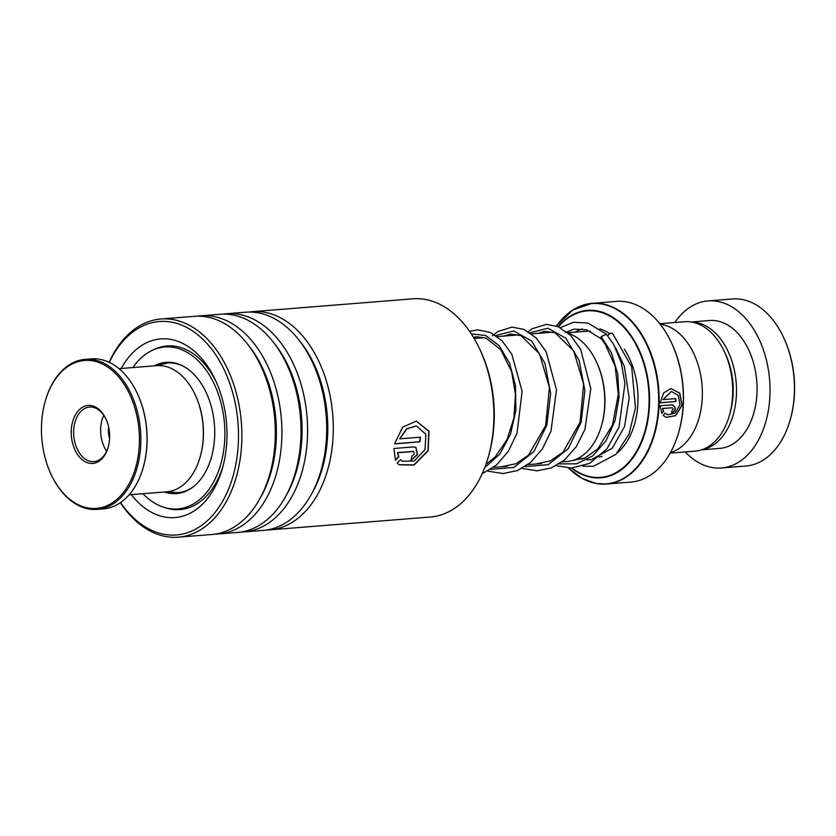 <?xml version="1.0" encoding="UTF-8"?>
<svg xmlns="http://www.w3.org/2000/svg" width="836" height="836" viewBox="0 0 836 836"><rect width="100%" height="100%" fill="white"/><g stroke="black" fill="none" stroke-linecap="round" stroke-linejoin="round"><path stroke-width="1.25" d="M659.782 323.72L684.674 321.724A64.915 42.678 85.4 0 1 691.989 322.09A64.915 42.678 85.4 0 1 724.425 351.831A64.915 42.678 85.4 0 1 729.494 415.095A64.915 42.678 85.4 0 1 695.029 451.147L670.148 453.133M570.967 311.264A90.633 59.586 85.4 0 1 592.087 303.343L572.775 309.999L556.483 326.019A90.434 59.45 -94.6 0 1 601.93 304.074A90.434 59.45 -94.6 0 1 658.59 404.384A90.434 59.45 -94.6 0 1 595.984 483.354A90.434 59.45 -94.6 0 1 568.543 468.055L581.856 478.276L596.246 483.511L606.56 484.034L630.752 482.09A90.633 59.586 -94.6 0 0 678.863 431.763A90.633 59.586 -94.6 0 0 671.789 343.429A90.633 59.586 -94.6 0 0 626.498 301.911A90.633 59.586 -94.6 0 0 616.289 301.399L592.087 303.343A90.633 59.586 85.4 0 1 602.307 303.844A90.633 59.586 85.4 0 1 659.113 396.661A90.633 59.586 85.4 0 1 606.56 484.034A90.633 59.586 85.4 0 1 596.35 483.521M660.189 324.232A64.978 42.72 85.4 0 1 661.621 324.452A64.978 42.72 85.4 0 1 702.146 386.535A64.978 42.72 85.4 0 1 670.472 452.558M671.789 343.429L672.165 344.244A88.919 58.457 85.4 0 1 679.104 430.906L678.863 431.763M672.269 404.791C676.46 407.404 676.23 410.33 671.59 413.58A90.633 59.586 85.4 0 0 671.883 410.664C673.408 409.577 673.482 408.605 672.102 407.738L662.666 408.49L663.679 411.187L661.882 413.392L659.991 405.773L672.97 404.833M672.259 407.738L662.446 408.438L663.46 411.124L661.663 413.318M663.241 415.314L665.069 413.12L667.577 414.781L675.08 413.109L679.95 404.812L678.268 395.428L671.475 391.488L662.958 399.618L675.77 398.594A90.633 59.586 85.4 0 1 675.728 401.562L660.085 402.816L663.627 392.941L670.963 388.521L679.825 393.233L682.124 405.157L675.739 415.649L666.167 417.425L663.241 415.314M562.116 461.9L567.048 461.503A65.03 42.751 -94.6 0 0 601.575 425.399A65.03 42.751 -94.6 0 0 596.496 362.019A65.03 42.751 -94.6 0 0 568.543 333.407M596.496 362.019L596.873 362.824A63.317 41.622 85.4 0 1 601.815 424.542L601.575 425.399M724.425 351.831L725.679 354.548A59.168 38.895 85.4 0 1 730.298 412.211L729.494 415.095M665.017 413.183L667.462 414.74M671.371 391.488L662.958 399.618M675.54 398.615A90.288 59.356 85.4 0 1 675.509 401.531L660.095 402.764M670.859 388.531L679.637 393.275L681.904 405.105L675.572 415.523L666.052 417.373M672.039 404.749C676.24 407.341 676.01 410.257 671.36 413.496M685.186 451.931A83.799 55.082 -94.6 0 0 711.969 467.502A83.799 55.082 -94.6 0 0 721.405 467.972L745.817 466.018A83.799 55.082 -94.6 0 0 790.302 419.484A83.799 55.082 -94.6 0 0 783.76 337.817A83.799 55.082 -94.6 0 0 741.887 299.434A83.799 55.082 -94.6 0 0 732.44 298.964L708.029 300.918A83.799 55.082 -94.6 0 0 674.819 322.518M702.167 449.632A64.132 42.155 -94.6 0 0 736.401 385.992A64.132 42.155 -94.6 0 0 696.273 322.529A64.132 42.155 -94.6 0 0 691.957 322.09M701.571 449.831L719.838 448.368A64.132 42.155 -94.6 0 0 757.029 386.556A64.132 42.155 -94.6 0 0 716.828 320.878A64.132 42.155 -94.6 0 0 709.607 320.522L691.341 321.985M721.405 467.972A83.799 55.082 -94.6 0 0 769.998 387.193A83.799 55.082 -94.6 0 0 717.476 301.388A83.799 55.082 -94.6 0 0 708.029 300.918M783.76 337.817L784.126 338.632A82.085 53.964 85.4 0 1 790.532 418.627L790.302 419.484M109.579 438.377A15.56 10.231 85.4 0 1 108.711 427.489M195.405 395.25A62.251 40.922 85.4 0 1 195.519 395.491A62.251 40.922 85.4 0 1 200.379 456.153A62.251 40.922 85.4 0 1 200.306 456.414M129.099 494.807L166.646 491.808A63.275 41.591 -94.6 0 0 169.468 491.432A63.275 41.591 -94.6 0 0 200.232 456.675A63.275 41.591 -94.6 0 0 195.3 395A63.275 41.591 -94.6 0 0 156.551 365.666L119.005 368.666M99.662 507.974A74.216 48.791 -94.6 0 0 138.546 425.493A74.216 48.791 -94.6 0 0 81.207 360.891A74.216 48.791 -94.6 0 0 45.113 401.667A74.216 48.791 -94.6 0 0 50.902 474.002A74.216 48.791 -94.6 0 0 99.662 507.974M45.186 401.405A75.24 49.46 85.4 0 1 45.259 401.144A75.24 49.46 85.4 0 1 81.844 359.814A75.24 49.46 85.4 0 1 85.199 359.365A75.24 49.46 85.4 0 1 140.27 427.865A75.24 49.46 85.4 0 1 100.56 508.925A75.24 49.46 85.4 0 1 97.206 509.375A75.24 49.46 85.4 0 1 51.132 474.482A75.24 49.46 85.4 0 1 51.017 474.242M137.553 394.007A74.216 48.791 85.4 0 1 137.668 394.247A74.216 48.791 85.4 0 1 143.458 466.582A74.216 48.791 85.4 0 1 143.384 466.843M97.206 509.375L103.371 508.884A75.24 49.46 -94.6 0 0 106.726 508.434A75.24 49.46 -94.6 0 0 143.322 467.105A75.24 49.46 -94.6 0 0 137.449 393.766A75.24 49.46 -94.6 0 0 91.364 358.874L85.199 359.365M94.05 463.238A29.072 19.113 85.4 0 1 71.582 437.928A29.072 19.113 85.4 0 1 86.819 405.627A29.072 19.113 85.4 0 1 105.921 418.93A29.072 19.113 85.4 0 1 108.189 447.27A29.072 19.113 85.4 0 1 94.05 463.238M106.109 419.348A27.358 17.984 -94.6 0 0 89.536 407.059A27.358 17.984 -94.6 0 0 88.313 407.216A27.358 17.984 -94.6 0 0 73.871 436.695A27.358 17.984 -94.6 0 0 93.904 461.608A27.358 17.984 -94.6 0 0 95.116 461.441A27.358 17.984 -94.6 0 0 108.304 446.832M103.768 415.283A27.358 17.984 -94.6 0 0 106.642 451.221M269.788 529.867L430.394 517.003A109.443 71.948 -94.6 0 0 488.496 456.237A109.443 71.948 -94.6 0 0 479.948 349.563A109.443 71.948 -94.6 0 0 436.967 302.987A109.443 71.948 -94.6 0 0 412.921 298.818L252.315 311.671A109.443 71.948 85.4 0 1 276.361 315.841A109.443 71.948 85.4 0 1 333.219 433.278A109.443 71.948 85.4 0 1 269.788 529.867A109.443 71.948 85.4 0 1 266.475 530.014M120.551 502.551A107.05 70.37 -94.6 0 0 152.863 530.87A107.05 70.37 -94.6 0 0 236.901 457.982A107.05 70.37 -94.6 0 0 182.812 325.601A107.05 70.37 -94.6 0 0 109.328 362.385M109.108 362.291A109.443 71.948 85.4 0 1 160.899 318.997A109.443 71.948 85.4 0 1 184.944 323.166A109.443 71.948 85.4 0 1 241.803 440.603A109.443 71.948 85.4 0 1 178.371 537.182A109.443 71.948 85.4 0 1 154.326 533.013A109.443 71.948 85.4 0 1 120.353 502.687M121.21 368.488A89.609 58.907 85.4 0 1 180.367 342.321A89.609 58.907 85.4 0 1 215.563 380.464A89.609 58.907 85.4 0 1 222.554 467.805A89.609 58.907 85.4 0 1 155.297 514.14A89.609 58.907 85.4 0 1 131.304 494.63M165.162 507.692A82.085 53.964 -94.6 0 0 180.043 509.605A82.085 53.964 -94.6 0 0 223.076 465.861M216.388 382.303A82.085 53.964 -94.6 0 0 184.965 349.082A82.085 53.964 -94.6 0 0 166.939 345.958A82.085 53.964 -94.6 0 0 152.549 350.221M249.023 312.058A109.443 71.948 85.4 0 1 252.315 311.671M223.337 314.106A109.443 71.948 85.4 0 1 226.619 313.73L245.721 312.204A109.443 71.948 85.4 0 1 269.767 316.374A109.443 71.948 85.4 0 1 312.748 362.949A109.443 71.948 85.4 0 1 321.285 469.623A109.443 71.948 85.4 0 1 263.194 530.39L244.091 531.926A109.443 71.948 85.4 0 1 240.789 532.072M226.619 313.73A109.443 71.948 85.4 0 1 250.664 317.899A109.443 71.948 85.4 0 1 307.523 435.337A109.443 71.948 85.4 0 1 244.091 531.926M197.641 316.165A109.443 71.948 85.4 0 1 200.933 315.789L220.035 314.263A109.443 71.948 85.4 0 1 244.081 318.432A109.443 71.948 85.4 0 1 287.061 365.008A109.443 71.948 85.4 0 1 295.599 471.682A109.443 71.948 85.4 0 1 237.497 532.448L218.405 533.985A109.443 71.948 85.4 0 1 215.092 534.131M200.933 315.789A109.443 71.948 85.4 0 1 224.978 319.958A109.443 71.948 85.4 0 1 281.836 437.395A109.443 71.948 85.4 0 1 218.405 533.985M160.899 318.997L194.339 316.321A109.443 71.948 85.4 0 1 218.384 320.481A109.443 71.948 85.4 0 1 261.365 367.067A109.443 71.948 85.4 0 1 269.913 473.74A109.443 71.948 85.4 0 1 211.811 534.507L178.371 537.182M413.538 451.555L397.706 452.684L398.793 456.801L395.47 460.155L393.923 448.493L413.757 446.905L415.91 447.365L417.477 454.732L410.915 460.354A109.443 71.948 85.4 0 0 411.991 455.954C414.666 454.282 414.98 452.788 412.942 451.461L397.487 452.569L398.573 456.675L395.25 460.009M397.215 463.029L400.611 459.727L402.335 461.221L414.196 461.023L424.991 449.643L425.89 434.333L416.506 425.994L406.839 428.805L399.723 438.827L420.393 437.176A109.443 71.948 85.4 0 1 419.86 441.847L394.602 443.874L402.649 427.154L416.328 421.114L428.983 431.167L428.168 450.74L414.039 465.077L399.054 464.816L397.215 463.029M479.948 349.563L480.846 351.507A105.336 69.252 85.4 0 1 489.07 454.178L488.496 456.237M400.569 459.758L402.22 461.148M416.401 425.973L406.62 428.753L399.723 438.827M420.163 437.197A109.108 71.718 85.4 0 1 419.641 441.763L394.623 443.77M416.234 421.104L428.784 431.177L427.959 450.625L413.904 464.879L398.95 464.732M415.795 447.312L417.289 454.554L410.967 460.166M413.433 451.492L412.723 451.346M556.222 465.652L571.291 468.076L589.62 463.363L606.905 448.932L619.048 426.997L624.941 383.651L621.242 362.51L613.634 344.275L606.424 334.306L601.136 336.615L601.46 338.988M607.751 336.062A3.417 2.08 -46.6 0 1 610.155 333.512A3.417 2.08 -46.6 0 1 612.673 333.595L631.682 366.952L635.475 407.853L629.006 434.114L615.933 454.335L593.382 466.31L582.692 466.195M142.946 493.7A81.228 53.399 -94.6 0 0 177.754 508.925A81.228 53.399 -94.6 0 0 180.2 508.643A81.228 53.399 -94.6 0 0 224.33 421.835A81.228 53.399 -94.6 0 0 164.786 346.992L174.745 346.188M187.755 508.121L177.754 508.925M164.399 491.986A65.835 43.284 -94.6 0 0 176.521 493.585A65.835 43.284 -94.6 0 0 178.507 493.355A65.835 43.284 -94.6 0 0 214.277 422.995A65.835 43.284 -94.6 0 0 166.019 362.333A65.835 43.284 -94.6 0 0 164.034 362.563A65.835 43.284 -94.6 0 0 154.294 365.844M164.786 346.992A81.228 53.399 -94.6 0 0 162.341 347.274A81.228 53.399 -94.6 0 0 132.84 367.558M567.78 332.738L586.36 331.244A63.275 41.591 85.4 0 1 590.425 331.223M172.812 362.594L167.451 363.023A65.03 42.751 85.4 0 1 174.787 363.388A65.03 42.751 85.4 0 1 183.638 366.387M601.993 456.362A63.275 41.591 85.4 0 1 599.015 457.062M599.924 328.924A66.692 43.838 85.4 0 1 609.747 333.742M624.346 349.176A66.692 43.838 85.4 0 1 617.459 452.725M596.152 483.48A90.633 59.586 85.4 0 1 584.448 479.561M558.176 326.688A83.997 55.218 85.4 0 1 596.883 310.846A83.997 55.218 85.4 0 1 649.499 404.007A83.997 55.218 85.4 0 1 591.365 477.356A83.997 55.218 85.4 0 1 571.448 468.076M571.939 468.055A83.506 54.894 -94.6 0 0 591.23 476.886A83.506 54.894 -94.6 0 0 649.029 403.966A83.506 54.894 -94.6 0 0 596.716 311.337A83.506 54.894 -94.6 0 0 558.469 326.813M575.105 332.143A66.692 43.838 85.4 0 1 582.253 328.882M193.273 486.782A65.03 42.751 85.4 0 1 177.838 492.676L183.199 492.247M248.02 344.735A105.545 69.378 85.4 0 1 260.278 497.911M273.706 342.676A105.545 69.378 85.4 0 1 285.975 495.852M299.403 340.618A105.545 69.378 85.4 0 1 311.661 493.794M312.748 362.949L313.605 364.799A105.545 69.378 85.4 0 1 321.839 467.669L321.285 469.623M287.061 365.008L287.908 366.858A105.545 69.378 85.4 0 1 296.153 469.717L295.599 471.682M261.365 367.067L262.222 368.916A105.545 69.378 85.4 0 1 270.456 471.776L269.913 473.74M601.136 336.615L611.419 352.74L617.699 373.796L619.037 397.288L615.077 420.518L606.048 440.812L592.787 455.819L576.621 463.823L559.2 463.907M530.024 332.791L547.946 328.245L565.753 338.152L579.181 360.494L584.876 390.6L581.135 422.211L568.187 448.733L548.238 464.649L524.945 466.645M495.769 335.529L513.691 330.983L531.497 340.9L544.926 363.232L550.631 393.348L546.88 424.96L533.932 451.482L513.983 467.387L490.69 469.393M471.337 333.93L485.695 335.508L499.082 345.644L509.532 363.064L515.478 385.574L515.906 410.319L510.514 434.187L499.74 454.136L484.713 467.658M474.158 338.465L484.681 337.629M497.284 336.615L518.937 334.881M531.539 333.877L553.192 332.143M167.451 363.023L156.489 365.666M166.583 491.808L177.838 492.676M493.606 467.387L507.389 466.279M527.861 464.649L541.644 463.541M576.756 458.964L584.155 458.379M200.379 456.153L200.232 456.675M143.458 466.582L143.322 467.105M45.113 401.667L45.259 401.144M601.241 338.747L604.93 343.627L615.16 366.168L618.316 394.393L612.475 425.064L597.824 448.848L584.981 458.003L569.316 461.232M537.956 333.355L544.748 331.328L555.219 332.864L573.715 350.953L583.643 384.278L580.038 422.41L562.952 452.203L550.548 460.835L536.012 463.99M503.7 336.103L510.514 334.066L521.006 335.623L539.575 353.9L549.43 387.517L545.657 425.555L528.498 455.139L516.094 463.666L501.767 466.739M473.479 337.336L476.687 336.762L486.029 338.078L500.774 349.741L511.632 371.686L515.467 394.331L513.9 418.084L506.898 439.882L495.205 456.926L485.956 464.273M601.335 338.883L586.788 329.865L574.238 329.091L565.366 332.498M580.362 458.682L582.211 459.142M586.862 459.779L591.198 459.685L612.255 448.274L624.555 426.527L629.174 398.093L624.304 366.272L615.693 348.058M606.204 334.066L587.99 323.093L573.726 322.236L560.245 327.639M528.247 331.641L532.239 328.726L546.326 324.358L558.124 326.657L570.56 335.32L580.686 349.427L590.812 388.604L584.918 429.422L576.244 446.769L564.352 460.155L551.363 467.909L537.13 470.825L521.967 468.4M492.425 335.8L497.901 331.516L511.987 327.106L523.785 329.363L536.043 337.807L546.096 351.548L556.473 389.837L550.976 431.271L542.345 448.974L530.379 462.653L517.4 470.543L503.147 473.552L487.712 471.138M469.613 331.37L477.659 329.854L490.241 332.414L502.091 340.848L511.82 354.255L522.134 391.321L516.982 433.267L508.382 451.273L496.365 465.192L482.215 473.646M172.791 345.979A8.548 8.548 0 0 0 171.861 346.428"/></g></svg>
